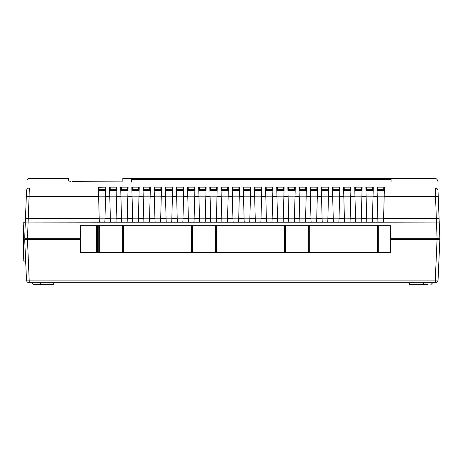 <?xml version="1.0" encoding="UTF-8"?>
<svg xmlns="http://www.w3.org/2000/svg" width="463" height="463" viewBox="0 0 463 463"><rect width="100%" height="100%" fill="white"/><g stroke="black" fill="none" stroke-linecap="round" stroke-linejoin="round"><path stroke-width="0.69" d="M25.615 214.647L25.685 212.795M25.974 205.422L25.986 205.086M26.055 203.245L26.067 202.956M99.007 187.15L99.07 189.68L105.107 189.68L105.176 187.15L98.388 187.266L98.631 196.532L29.094 196.532L27.485 238.312L24.695 238.312L26.547 190.611C27.039 177.885 27.039 177.885 26.547 190.611C27.039 177.885 27.039 177.885 26.547 190.611A2.784 2.737 -177.8 0 1 29.331 187.984C29.823 175.188 29.823 175.188 29.331 187.984L29.094 196.532A2.784 0.33 -177.8 0 0 26.31 196.758M25.477 218.229L25.5 217.662M438.779 210.694L439.85 238.312L437.373 238.312L437.373 239.55L439.85 239.55L438.05 280.103A2.784 2.784 0 0 1 435.266 282.766L29.285 282.766A2.784 2.784 0 0 1 26.501 280.103L24.695 239.55L80.73 239.55M439.85 238.312L437.06 238.312L435.22 187.984C434.722 175.188 434.722 175.188 435.22 187.984L384.4 187.984L384.417 187.266L383.798 187.15L377.629 187.15L377.698 189.68L383.734 189.68L383.798 187.15M390.315 238.312L437.06 238.312M390.315 239.55L439.85 239.55M438.588 205.74L438.004 190.611C437.512 177.885 437.512 177.885 438.004 190.611C437.512 177.885 437.512 177.885 438.004 190.611L439.219 222.095L378.531 222.205L377.912 221.603L378.531 222.205L367.385 222.205L366.765 221.603L367.385 222.205L356.244 222.205L355.625 221.603L356.244 222.205L345.097 222.205L344.478 221.603L345.097 222.205L333.95 222.205L333.331 221.603L333.95 222.205L322.809 222.205L322.19 221.603L322.809 222.205L311.663 222.205L311.043 221.603L311.663 222.205L300.516 222.205L299.897 221.603L300.516 222.205L289.369 222.205L288.75 221.603L289.369 222.205L278.228 222.205L277.609 221.603L278.228 222.205L267.082 222.205L266.462 221.603L267.082 222.205L255.935 222.205L255.316 221.603L255.935 222.205L244.794 222.205L244.175 221.603L244.794 222.205L233.647 222.205L233.028 221.603L233.647 222.205L222.5 222.205L221.881 221.603L222.5 222.205L211.354 222.205L210.74 221.603L211.354 222.205L200.213 222.205L199.594 221.603L200.213 222.205L189.066 222.205L188.447 221.603L189.066 222.205L177.919 222.205L177.3 221.603L177.919 222.205L166.778 222.205L166.159 221.603L166.778 222.205L155.632 222.205L155.012 221.603L155.632 222.205L144.485 222.205L143.866 221.603L144.485 222.205L133.344 222.205L132.725 221.603L133.344 222.205L122.197 222.205L121.578 221.603L122.197 222.205L111.051 222.205L110.431 221.603L111.051 222.205L99.904 222.205L99.285 221.603L99.904 222.205L25.326 222.095M27.485 238.312L80.73 238.312L80.73 229.133M27.172 239.55L27.172 238.312L27.172 239.55L24.695 239.55M99.678 252.613L99.678 225.244L122.591 225.244L122.591 252.613L98.752 252.613L98.752 225.244L97.514 225.244L97.514 252.613L98.752 252.613M192.556 252.613L192.556 225.244L215.463 225.244L215.463 252.613L191.624 252.613L191.624 225.244L123.517 225.244L123.517 252.613L191.624 252.613M285.428 252.613L285.428 225.244L308.341 225.244L308.341 252.613L284.502 252.613L284.502 225.244L216.395 225.244L216.395 252.613L284.502 252.613M378.306 252.613L378.306 225.244L390.315 225.244L390.315 252.613L377.374 252.613L377.374 225.244L309.267 225.244L309.267 252.613L377.374 252.613M132.123 179.187L391.061 179.222L391.061 179.656L390.442 179.696L132.123 179.696L131.504 179.656L131.504 179.222L132.123 179.187L132.123 179.696M105.176 187.15L105.79 187.266L105.772 187.984L109.552 187.984L110.431 221.603M110.148 187.15L110.217 189.68L116.254 189.68L116.317 187.15L110.148 187.15L109.534 187.266L109.552 187.984M116.317 187.15L116.936 187.266L116.919 187.984L120.698 187.984L121.578 221.603M121.294 187.15L121.358 189.68L127.4 189.68L127.464 187.15L121.294 187.15L120.675 187.266L120.698 187.984M127.464 187.15L128.083 187.266L128.06 187.984L131.839 187.984L132.725 221.603M132.441 187.15L132.505 189.68L138.541 189.68L138.611 187.15L132.441 187.15L131.822 187.266L131.839 187.984M138.611 187.15L139.224 187.266L139.207 187.984L142.986 187.984L143.866 221.603M143.582 187.15L143.652 189.68L149.688 189.68L149.757 187.15L143.582 187.15L142.969 187.266L142.986 187.984M149.757 187.15L150.371 187.266L150.353 187.984L154.133 187.984L155.012 221.603M154.729 187.15L154.792 189.68L160.835 189.68L160.898 187.15L154.729 187.15L154.115 187.266L154.133 187.984M160.898 187.15L161.518 187.266L161.494 187.984L165.279 187.984L166.159 221.603M165.876 187.15L165.939 189.68L171.976 189.68L172.045 187.15L165.876 187.15L165.256 187.266L165.279 187.984M172.045 187.15L172.658 187.266L172.641 187.984L176.42 187.984L177.3 221.603M177.016 187.15L177.086 189.68L183.122 189.68L183.192 187.15L177.016 187.15L176.403 187.266L176.42 187.984M183.192 187.15L183.805 187.266L183.788 187.984L187.567 187.984L188.447 221.603M188.163 187.15L188.233 189.68L194.269 189.68L194.333 187.15L188.163 187.15L187.55 187.266L187.567 187.984M194.333 187.15L194.952 187.266L194.935 187.984L198.714 187.984L199.594 221.603M199.31 187.15L199.374 189.68L205.416 189.68L205.479 187.15L199.31 187.15L198.691 187.266L198.714 187.984M205.479 187.15L206.093 187.266L206.076 187.984L209.855 187.984L210.74 221.603M210.457 187.15L210.52 189.68L216.557 189.68L216.626 187.15L210.457 187.15L209.837 187.266L209.855 187.984M216.626 187.15L217.24 187.266L217.222 187.984L221.001 187.984L221.881 221.603M221.598 187.15L221.667 189.68L227.703 189.68L227.767 187.15L221.598 187.15L220.984 187.266L221.001 187.984M227.767 187.15L228.386 187.266L228.369 187.984L232.148 187.984L233.028 221.603M232.744 187.15L232.808 189.68L238.85 189.68L238.914 187.15L232.744 187.15L232.131 187.266L232.148 187.984M238.914 187.15L239.533 187.266L239.51 187.984L243.295 187.984L244.175 221.603M243.891 187.15L243.955 189.68L249.991 189.68L250.061 187.15L243.891 187.15L243.272 187.266L243.295 187.984M250.061 187.15L250.674 187.266L250.657 187.984L254.436 187.984L255.316 221.603M255.032 187.15L255.101 189.68L261.138 189.68L261.207 187.15L255.032 187.15L254.418 187.266L254.436 187.984M261.207 187.15L261.821 187.266L261.803 187.984L265.583 187.984L266.462 221.603M266.179 187.15L266.248 189.68L272.285 189.68L272.348 187.15L266.179 187.15L265.565 187.266L265.583 187.984M272.348 187.15L272.967 187.266L272.944 187.984L276.729 187.984L277.609 221.603M277.325 187.15L277.389 189.68L283.431 189.68L283.495 187.15L277.325 187.15L276.706 187.266L276.729 187.984M283.495 187.15L284.108 187.266L284.091 187.984L287.87 187.984L288.75 221.603M288.472 187.15L288.536 189.68L294.572 189.68L294.642 187.15L288.472 187.15L287.853 187.266L287.87 187.984M294.642 187.15L295.255 187.266L295.238 187.984L299.017 187.984L299.897 221.603M299.613 187.15L299.683 189.68L305.719 189.68L305.783 187.15L299.613 187.15L299 187.266L299.017 187.984M305.783 187.15L306.402 187.266L306.384 187.984L310.164 187.984L311.043 221.603M310.76 187.15L310.823 189.68L316.866 189.68L316.929 187.15L310.76 187.15L310.141 187.266L310.164 187.984M316.929 187.15L317.549 187.266L317.525 187.984L321.305 187.984L322.19 221.603M321.907 187.15L321.97 189.68L328.007 189.68L328.076 187.15L321.907 187.15L321.287 187.266L321.305 187.984M328.076 187.15L328.689 187.266L328.672 187.984L332.451 187.984L333.331 221.603M333.047 187.15L333.117 189.68L339.153 189.68L339.223 187.15L333.047 187.15L332.434 187.266L332.451 187.984M339.223 187.15L339.836 187.266L339.819 187.984L343.598 187.984L344.478 221.603M344.194 187.15L344.258 189.68L350.3 189.68L350.364 187.15L344.194 187.15L343.581 187.266L343.598 187.984M350.364 187.15L350.983 187.266L350.96 187.984L354.745 187.984L355.625 221.603M355.341 187.15L355.405 189.68L361.441 189.68L361.51 187.15L355.341 187.15L354.722 187.266L354.745 187.984M361.51 187.15L362.124 187.266L362.107 187.984L365.886 187.984L366.765 221.603M366.482 187.15L366.551 189.68L372.588 189.68L372.657 187.15L366.482 187.15L365.868 187.266L365.886 187.984M372.657 187.15L373.271 187.266L373.253 187.984L377.032 187.984L377.912 221.603M377.629 187.15L377.015 187.266L377.032 187.984M70.851 181.328L68.35 180.952L68.35 178.377L29.701 178.377C28.058 178.527 27.132 179.424 26.918 181.056M122.539 181.102L72.373 181.363M437.633 181.056C437.413 179.424 436.487 178.527 434.85 178.377L122.834 178.377L122.834 180.952M104.893 221.603L104.273 222.205L104.893 221.603L105.772 187.984M116.034 221.603L115.42 222.205L116.034 221.603L116.919 187.984M127.18 221.603L126.561 222.205L127.18 221.603L128.06 187.984M138.327 221.603L137.708 222.205L138.327 221.603L139.207 187.984M149.474 221.603L148.855 222.205L149.474 221.603L150.353 187.984M160.615 221.603L159.995 222.205L160.615 221.603L161.494 187.984M171.761 221.603L171.142 222.205L171.761 221.603L172.641 187.984M182.908 221.603L182.289 222.205L182.908 221.603L183.788 187.984M194.049 221.603L193.43 222.205L194.049 221.603L194.935 187.984M205.196 221.603L204.577 222.205L205.196 221.603L206.076 187.984M216.343 221.603L215.723 222.205L216.343 221.603L217.222 187.984M227.489 221.603L226.87 222.205L227.489 221.603L228.369 187.984M238.63 221.603L238.011 222.205L238.63 221.603L239.51 187.984M249.777 221.603L249.158 222.205L249.777 221.603L250.657 187.984M260.924 221.603L260.304 222.205L260.924 221.603L261.803 187.984M272.065 221.603L271.445 222.205L272.065 221.603L272.944 187.984M283.211 221.603L282.592 222.205L283.211 221.603L284.091 187.984M294.358 221.603L293.739 222.205L294.358 221.603L295.238 187.984M305.499 221.603L304.885 222.205L305.499 221.603L306.384 187.984M316.646 221.603L316.026 222.205L316.646 221.603L317.525 187.984M327.792 221.603L327.173 222.205L327.792 221.603L328.672 187.984M338.939 221.603L338.32 222.205L338.939 221.603L339.819 187.984M350.08 221.603L349.461 222.205L350.08 221.603L350.96 187.984M361.227 221.603L360.608 222.205L361.227 221.603L362.107 187.984M372.374 221.603L371.754 222.205L372.374 221.603L373.253 187.984M383.514 221.603L382.895 222.205L383.514 221.603L384.4 187.984M98.631 196.532L99.285 221.603M328.608 190.415L321.368 190.415L321.357 189.795L321.97 189.68M317.462 190.415L310.227 190.415L310.21 189.795L310.823 189.68M305.719 189.68L306.332 189.795L306.321 190.415L299.081 190.415M283.431 189.68L284.045 189.795L284.027 190.415L276.793 190.415M272.285 189.68L272.898 189.795L272.881 190.415L265.646 190.415M171.976 189.68L172.595 189.795L172.577 190.415L165.343 190.415M138.541 189.68L139.16 189.795L139.143 190.415L131.903 190.415M127.4 189.68L128.014 189.795L127.996 190.415L120.762 190.415M105.726 189.795L105.107 189.68M99.07 189.68L98.457 189.795M116.867 189.795L116.254 189.68M110.217 189.68L109.598 189.795M121.358 189.68L120.745 189.795M132.505 189.68L131.891 189.795M143.652 189.68L143.032 189.795M150.301 189.795L149.688 189.68M154.792 189.68L154.179 189.795M161.448 189.795L160.835 189.68M165.939 189.68L165.326 189.795M177.086 189.68L176.467 189.795M183.742 189.795L183.122 189.68M188.233 189.68L187.613 189.795M194.882 189.795L194.269 189.68M199.374 189.68L198.76 189.795M206.029 189.795L205.416 189.68M217.176 189.795L216.557 189.68M210.52 189.68L209.907 189.795M228.317 189.795L227.703 189.68M221.667 189.68L221.048 189.795M232.808 189.68L232.194 189.795M239.464 189.795L238.85 189.68M243.955 189.68L243.341 189.795M250.61 189.795L249.991 189.68M255.101 189.68L254.482 189.795M261.757 189.795L261.138 189.68M266.248 189.68L265.629 189.795M277.389 189.68L276.776 189.795M288.536 189.68L287.922 189.795M295.191 189.795L294.572 189.68M299.683 189.68L299.063 189.795M317.479 189.795L316.866 189.68M328.626 189.795L328.007 189.68M333.117 189.68L332.498 189.795M339.767 189.795L339.153 189.68M344.258 189.68L343.644 189.795M350.913 189.795L350.3 189.68M355.405 189.68L354.791 189.795M362.06 189.795L361.441 189.68M366.551 189.68L365.932 189.795M373.207 189.795L372.588 189.68M377.698 189.68L377.079 189.795M384.348 189.795L383.734 189.68M131.504 179.656L131.504 181.965M391.061 181.965L391.061 179.656M97.514 225.244L80.73 225.244L80.73 252.613L97.514 252.613M98.752 225.244L99.678 225.244M122.591 225.244L123.517 225.244M191.624 225.244L192.556 225.244M215.463 225.244L216.395 225.244M284.502 225.244L285.428 225.244M308.341 225.244L309.267 225.244M377.374 225.244L378.306 225.244M309.267 252.613L308.341 252.613M216.395 252.613L215.463 252.613M123.517 252.613L122.591 252.613M96.582 225.244L96.582 252.613M438.241 196.758A2.784 0.33 177.8 0 0 435.457 196.532L384.174 196.532M27.479 239.55L29.285 282.766A2.784 2.784 0 0 1 26.501 280.103L435.266 280.109L437.066 239.55M25.32 222.211L23.769 222.211L23.769 261.097L25.656 261.097M23.769 258.25L23.15 258.25L23.15 225.059L23.769 225.059M428.02 284.623L409.628 284.623L409.628 282.766M53.309 284.623L53.309 282.766L53.309 284.623L38.076 284.623M36.531 284.623L39.378 284.623L33.683 284.623L31.825 282.766L33.683 284.623M26.026 204.079L26.038 203.708M25.992 204.86L26.015 204.374M28.411 238.312L28.411 239.55M29.331 187.984L98.405 187.984M104.974 218.519L110.35 218.519M105.547 196.532L109.777 196.532M116.115 218.519L121.497 218.519M116.693 196.532L120.918 196.532M127.261 218.519L132.644 218.519M127.84 196.532L132.065 196.532M138.408 218.519L143.785 218.519M138.981 196.532L143.212 196.532M149.555 218.519L154.931 218.519M150.128 196.532L154.358 196.532M160.696 218.519L166.078 218.519M161.274 196.532L165.499 196.532M171.842 218.519L177.219 218.519M172.415 196.532L176.646 196.532M182.989 218.519L188.366 218.519M183.562 196.532L187.793 196.532M194.13 218.519L199.512 218.519M194.709 196.532L198.934 196.532M205.277 218.519L210.659 218.519M205.856 196.532L210.08 196.532M216.424 218.519L221.8 218.519M216.997 196.532L221.227 196.532M227.564 218.519L232.947 218.519M228.143 196.532L232.368 196.532M238.711 218.519L244.094 218.519M239.29 196.532L243.515 196.532M249.858 218.519L255.235 218.519M250.431 196.532L254.662 196.532M261.005 218.519L266.381 218.519M261.578 196.532L265.808 196.532M272.146 218.519L277.528 218.519M272.724 196.532L276.949 196.532M283.292 218.519L288.669 218.519M283.865 196.532L288.096 196.532M294.439 218.519L299.816 218.519M295.012 196.532L299.243 196.532M305.58 218.519L310.962 218.519M306.159 196.532L310.384 196.532M316.727 218.519L322.109 218.519M317.305 196.532L321.53 196.532M327.873 218.519L333.25 218.519M328.446 196.532L332.677 196.532M339.02 218.519L344.397 218.519M339.593 196.532L343.824 196.532M350.161 218.519L355.543 218.519M350.74 196.532L354.965 196.532M361.308 218.519L366.684 218.519M361.881 196.532L366.111 196.532M372.455 218.519L377.831 218.519M373.028 196.532L377.258 196.532M383.595 218.519L436.308 218.519A2.784 0.33 177.8 0 1 439.092 218.739M25.453 218.739A2.784 0.33 -177.8 0 1 28.243 218.519L99.204 218.519M436.134 239.55L436.134 238.312M104.962 218.814L99.215 218.814M105.541 196.827L98.636 196.827M105.709 190.415L98.469 190.415M116.109 218.814L110.362 218.814M116.688 196.827L109.783 196.827M116.855 190.415L109.615 190.415M127.256 218.814L121.503 218.814M127.829 196.827L120.93 196.827M138.396 218.814L132.649 218.814M138.975 196.827L132.071 196.827M149.543 218.814L143.796 218.814M150.122 196.827L143.217 196.827M150.29 190.415L143.05 190.415M160.69 218.814L154.937 218.814M161.263 196.827L154.364 196.827M161.431 190.415L154.196 190.415M171.837 218.814L166.084 218.814M172.41 196.827L165.511 196.827M182.978 218.814L177.231 218.814M183.556 196.827L176.652 196.827M183.724 190.415L176.484 190.415M194.124 218.814L188.372 218.814M194.697 196.827L187.799 196.827M194.871 190.415L187.631 190.415M205.271 218.814L199.518 218.814M205.844 196.827L198.945 196.827M206.012 190.415L198.777 190.415M216.412 218.814L210.665 218.814M216.991 196.827L210.086 196.827M217.159 190.415L209.918 190.415M227.559 218.814L221.812 218.814M228.137 196.827L221.233 196.827M228.305 190.415L221.065 190.415M238.705 218.814L232.953 218.814M239.278 196.827L232.38 196.827M239.446 190.415L232.212 190.415M249.852 218.814L244.099 218.814M250.425 196.827L243.526 196.827M250.593 190.415L243.359 190.415M260.993 218.814L255.246 218.814M261.572 196.827L254.667 196.827M261.74 190.415L254.5 190.415M272.14 218.814L266.387 218.814M272.713 196.827L265.814 196.827M283.287 218.814L277.534 218.814M283.86 196.827L276.961 196.827M294.427 218.814L288.68 218.814M295.006 196.827L288.102 196.827M295.174 190.415L287.934 190.415M305.574 218.814L299.827 218.814M306.153 196.827L299.248 196.827M316.721 218.814L310.968 218.814M317.294 196.827L310.395 196.827M327.862 218.814L322.115 218.814M328.441 196.827L321.536 196.827M339.009 218.814L333.262 218.814M339.587 196.827L332.683 196.827M339.755 190.415L332.515 190.415M350.155 218.814L344.403 218.814M350.728 196.827L343.83 196.827M350.896 190.415L343.662 190.415M361.302 218.814L355.549 218.814M361.875 196.827L354.976 196.827M362.043 190.415L354.808 190.415M372.443 218.814L366.696 218.814M373.022 196.827L366.117 196.827M373.19 190.415L365.949 190.415M384.336 190.415L377.096 190.415M384.163 196.827L377.264 196.827M383.59 218.814L377.837 218.814M390.442 179.696L390.442 179.187M438.004 190.611A2.784 2.737 177.8 0 0 435.22 187.984M435.266 282.766L435.266 280.109L438.05 280.103M29.285 282.766A2.784 2.784 0 0 1 26.501 280.103M41.236 282.766L39.378 284.623M432.726 282.766L430.868 284.623L432.726 282.766M423.315 282.766C422.8 283.153 423.419 283.773 425.173 284.623"/></g></svg>
